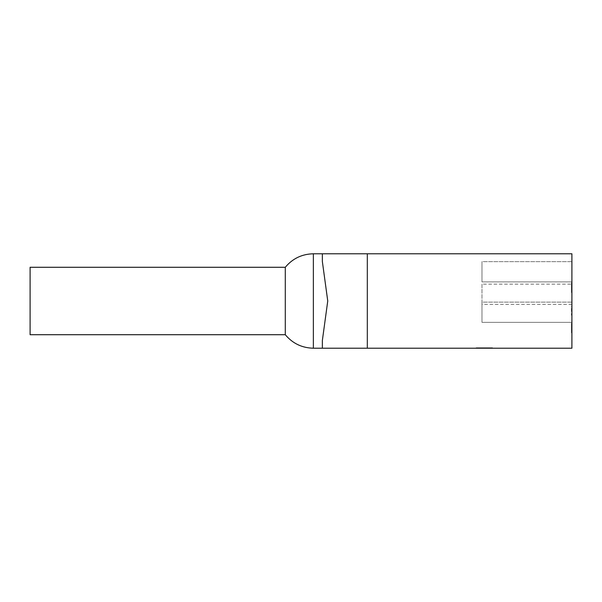 <?xml version="1.0" encoding="UTF-8"?>
<svg xmlns="http://www.w3.org/2000/svg" width="602" height="602" viewBox="0 0 602 602"><rect width="100%" height="100%" fill="white"/><g stroke="black" fill="none" stroke-linecap="round" stroke-linejoin="round"><path stroke-width="0.45" stroke-dasharray="3.01 2.26" d="M30.1 334.72L30.1 267.28M285.288 334.72L285.288 267.28M322.356 340.506L322.356 348.212L322.356 340.506L327.751 301L322.356 261.494L322.356 253.788L322.356 261.494L322.356 253.788L571.9 253.788L571.9 348.212L322.356 348.212L322.356 340.506M571.448 287.432L571.448 283.79L571.448 287.432L571.9 287.432L571.448 287.741M571.9 283.625L571.9 292.158L571.448 282.812L571.448 292.58L571.448 283.181L571.448 288.223L571.9 288.223L571.9 282.812L571.448 282.812L571.448 292.053L571.448 282.707L571.9 282.827L571.9 283.625L571.448 283.625M571.9 287.741L571.9 283.79L571.448 283.79M571.9 284.302L571.448 284.302M571.9 283.79L571.9 287.432M571.9 282.707L571.9 292.053L571.448 292.038L571.9 292.053L571.9 282.707L571.448 282.707M571.9 290.879L571.448 290.879L571.9 290.879M571.9 291.12L571.448 291.12M571.9 283.181L571.9 292.58L571.9 288.14L571.448 288.117L571.9 288.14L571.9 283.181L571.448 283.181M571.9 288.742L571.448 288.742M571.9 287.244L571.448 287.244M571.9 292.158L571.448 292.158M571.448 328.933L571.448 332.898L571.448 328.933L571.9 328.933L571.9 326.758L571.9 328.067L571.448 328.067M571.448 325.306L571.448 323.718L571.448 325.501L571.448 324.756L571.9 325.306L571.9 323.718L571.448 323.718M571.9 328.067L571.448 328.481L571.448 323.282L571.448 332.65L571.448 328.466L571.9 328.466L571.448 328.263M571.9 328.263L571.9 332.898L571.448 332.898L571.9 332.898L571.9 331.837L571.448 331.837L571.9 331.837L571.9 329.445L571.448 329.445M571.9 329.445L571.448 329.49M571.9 329.49L571.9 328.933M571.9 323.718L571.9 325.501L571.9 324.756L571.448 324.756M571.9 324.756L571.9 325.306M571.9 325.02L571.448 325.02M571.9 325.501L571.448 325.501L571.9 325.501M571.9 324.222L571.448 324.222M571.9 332.093L571.9 323.282L571.9 331.604L571.448 331.326L571.9 330.822L571.448 330.822L571.9 330.822L571.9 332.093L571.448 332.093M571.9 331.604L571.448 331.604M571.9 332.65L571.448 332.65M571.9 332.138L571.448 332.138M571.9 328.376L571.448 328.376M571.9 327.797L571.448 327.797M571.9 323.282L571.448 323.282M571.9 328.842L571.448 328.842L571.9 328.842M571.9 327.849L571.448 327.849L571.9 327.849M571.9 324.824L571.448 324.824M571.9 324.32L571.448 324.32M571.9 325.11L571.448 325.11L571.9 325.11M571.9 323.831L571.448 323.831M571.448 327.924L571.448 332.861L571.448 327.924L571.448 331.439L571.448 327.924L571.9 327.924L571.448 332.823L571.448 323.643L571.448 331.424L571.9 331.424L571.9 327.924L571.448 327.924M571.9 328.225L571.9 332.861L571.9 323.868L571.448 323.868L571.448 326.954L571.448 323.868L571.9 323.868L571.9 328.225L571.448 328.225M571.9 326.954L571.448 326.954L571.9 326.954M571.9 332.861L571.448 332.861L571.9 332.861M571.9 324.922L571.9 332.823L571.9 323.643L571.448 323.643L571.9 323.643L571.9 324.922L571.448 324.922M571.9 331.785L571.448 331.785M571.9 331.499L571.448 331.499M571.9 331.002L571.448 331.002L571.9 331.002M571.9 324.689L571.448 324.689L571.9 324.689M571.9 327.021L571.448 327.021M571.9 328.557L571.448 328.557M571.9 332.823L571.448 332.823M571.9 332.289L571.448 332.289M571.448 287.32L571.448 284.076L571.448 287.32L571.9 287.32L571.448 287.884M571.9 288.478L571.448 288.478M571.9 291.692L571.448 291.692M571.9 287.884L571.9 287.32M571.9 284.076L571.448 284.076M571.9 292.58L571.448 292.58M571.9 287.124L571.448 291.075L571.448 287.124L571.448 288.185L571.9 288.185L571.9 291.075L571.9 287.124L571.448 287.124M571.9 289.043L571.448 289.043M571.9 313.943L571.9 306.177L571.448 306.177L571.448 315.2L571.448 306.177L571.9 306.177L571.9 307.095L571.448 307.095L571.9 307.095L571.9 313.123L571.448 313.123L571.9 313.123L571.9 313.943L571.448 313.943M571.9 307.095L571.448 307.095L571.9 307.095M571.9 315.2L571.448 315.2L571.9 315.2M571.448 292.482L571.448 283.489L571.448 292.482L571.9 292.482L571.448 292.482M571.9 291.135L571.9 283.489L571.9 291.421L571.448 291.421L571.9 291.421L571.9 292.482L571.9 291.135L571.448 291.135M571.9 283.489L571.448 283.489L571.9 283.489M571.9 291.21L571.448 291.21M571.9 291.075L571.448 291.075M571.9 286.657L571.448 286.657L571.9 286.68M571.9 286.123L571.448 286.123M571.9 286.748L571.448 286.748M571.9 283.753L571.448 283.753M571.9 283.986L571.448 283.986L571.9 283.986M571.9 290.563L571.448 290.563M571.9 287.621L571.448 287.621M571.9 261.659L571.9 281.894L571.9 261.659L571.9 281.894L571.9 261.659L571.9 281.894L571.9 261.659L571.9 281.894L571.9 261.659L481.976 261.659L481.976 281.894L481.976 261.659L481.976 281.894L481.976 261.659L481.976 281.894L481.976 261.659L481.976 281.894L481.976 261.659L571.9 261.659M571.9 302.121L571.9 322.356L571.9 302.121L571.9 322.356L571.9 302.121L571.9 322.356L571.9 302.121L571.9 322.356L571.9 302.121L481.976 302.121L481.976 322.356L481.976 302.121L481.976 322.356L481.976 302.121L481.976 322.356L481.976 302.121L481.976 322.356L481.976 302.121L571.9 302.121M571.448 284.144L571.9 284.144L571.9 304.371L571.9 284.136L481.976 284.136L481.976 304.371L481.976 284.136M490.698 348.212L476.114 348.212L489.065 348.212L489.065 347.76L490.698 347.76L477.92 347.76L492.511 347.76L476.114 347.76L492.459 347.76L488.606 347.76L490.675 347.76L489.057 347.76L489.057 348.212L490.698 348.212L490.698 347.76M477.92 348.212L477.92 347.76L492.18 347.76L477.898 347.76L477.898 348.212L492.18 348.212L492.18 347.76L476.445 347.76L492.18 347.76L476.445 347.76L492.18 347.76L476.445 347.76L492.18 347.76L479.719 347.76L492.18 347.76L492.18 348.212L477.567 348.212L477.567 347.76L477.567 348.212L476.114 348.212L476.114 347.76L476.114 348.212L482.36 348.212L477.898 348.212M492.511 348.212L484.309 348.212L490.382 348.212L490.382 347.76L490.382 348.212L492.511 348.212L492.511 347.76M491.541 348.212L476.445 348.212L492.18 348.212L482.36 348.212L492.18 348.212L491.541 347.76M477.386 348.212L492.459 348.212L476.159 348.212L477.386 348.212L477.386 347.76M478.891 348.212L492.459 348.212L476.159 348.212L476.159 347.76L476.159 348.212L478.891 348.212L478.891 347.76M480.012 348.212L480.012 347.76L480.012 348.212M477.973 348.212L477.973 347.76L477.973 348.212M483.722 348.212L483.722 347.76M485.114 348.212L485.114 347.76M492.459 348.212L492.459 347.76L492.459 348.212M490.653 348.212L490.653 347.76L490.675 348.212M488.944 348.212L488.944 347.76L488.944 348.212M491.443 348.212L491.443 347.76M489.983 347.76L485.791 347.76L489.983 347.76L489.983 348.212L490.397 347.76L490.397 348.212L485.791 348.212L489.983 348.212M485.791 348.212L485.791 347.76L485.791 348.212M478.229 348.212L478.229 347.76M483.639 348.212L483.639 347.76M484.046 348.212L484.046 347.76L484.046 348.212M485.265 348.212L485.265 347.76M485.189 348.212L485.189 347.76M476.445 348.212L476.445 347.76L476.445 348.212L476.445 347.76L476.445 348.212L490.013 348.212L490.013 347.76L490.013 348.212L476.445 348.212L476.445 347.76L476.445 348.212L492.18 348.212L492.18 347.76L492.18 348.212L476.445 348.212L476.445 347.76L476.445 348.212L490.013 348.212L476.445 348.212L476.445 347.76L476.445 348.212L492.18 348.212L492.18 347.76L492.18 348.212L479.719 348.212L492.18 348.212L492.18 347.76L492.18 348.212L476.445 348.212M477.717 348.212L477.717 347.76M479.719 348.212L479.719 347.76L479.719 348.212L492.18 348.212L492.18 347.76L492.18 348.212L479.719 348.212M478.748 348.212L478.748 347.76M477.514 348.212L477.514 347.76M476.618 348.212L476.618 347.76M488.606 348.212L488.606 347.76L488.606 348.212M491.134 348.212L491.134 347.76M492.052 348.212L492.052 347.76M313.364 253.788L313.364 348.212M571.9 285.86L571.448 285.867M571.9 285.912L571.448 285.912M571.9 290.706L571.448 290.706M571.9 286.951L571.448 286.951M571.9 283.655L571.448 283.655M571.9 326.758L571.448 326.758L571.9 326.766M571.9 324.598L571.448 324.598M571.9 330.475L571.448 330.475M571.9 326.133L571.448 326.133M571.9 324.109L571.448 324.109M571.9 330.355L571.448 330.355L571.9 330.355M571.9 327.526L571.448 327.526M571.9 326.224L571.448 326.224M571.9 327.082L571.448 327.082M571.9 330.287L571.448 330.287M571.9 290.277L571.448 290.277L571.9 290.292M571.9 290.352L571.448 290.352M571.9 285.777L571.448 285.777M571.9 290.217L571.448 290.217M571.9 285.958L571.448 285.958M571.9 283.956L571.448 283.956M571.9 288.952L571.448 288.952M571.9 291.248L571.448 291.248M571.9 287.914L571.448 287.914M571.9 287.44L571.448 287.44M571.9 289.005L571.448 289.005M571.9 288.185L571.448 288.185M484.309 348.212L484.309 347.76L484.301 348.212M478.251 348.212L478.251 347.76L478.251 348.212M489.065 348.212L489.065 347.76M479.184 348.212L479.184 347.76L479.184 348.212M482.307 348.212L482.307 347.76M482.36 348.212L482.36 347.76M480.599 348.212L480.599 347.76M483.007 348.212L483.007 347.76M487.959 348.212L487.959 347.76M477.589 348.212L477.589 347.76M480.93 348.212L480.93 347.76M484.896 348.212L484.896 347.76M485.724 348.212L485.724 347.76M488.177 348.212L488.177 347.76M486.311 348.212L486.311 347.76M488.342 348.212L488.342 347.76M481.186 348.212L481.186 347.76M488.636 348.212L488.636 347.76M481.276 348.212L481.276 347.76M479.546 348.212L479.546 347.76M489.923 348.212L489.923 347.76M490.291 348.212L490.291 347.76M367.318 253.788L367.318 348.212M571.9 281.894L481.976 281.894L571.9 281.894M571.9 322.356L481.976 322.356L571.9 322.356M571.9 304.371L481.976 304.371"/><path stroke-width="0.9" d="M30.1 267.28L30.1 334.72L285.288 334.72L285.288 267.28L30.1 267.28M322.356 348.212L571.9 348.212L571.9 253.788L322.356 253.788L322.356 261.494L327.751 301L322.356 340.506L322.356 348.212L313.364 348.212C301.971 347.948 292.61 343.449 285.288 334.72M313.364 348.212L313.364 253.788C301.963 254.036 292.602 258.529 285.288 267.28M367.318 253.788L367.318 348.212M322.356 253.788L313.364 253.788"/></g></svg>
